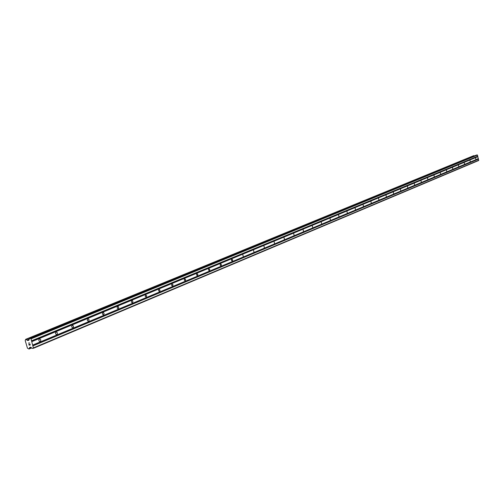 <?xml version="1.0" encoding="UTF-8"?>
<svg xmlns="http://www.w3.org/2000/svg" width="504" height="504" viewBox="0 0 504 504"><rect width="100%" height="100%" fill="white"/><g stroke="black" fill="none" stroke-linecap="round" stroke-linejoin="round"><path stroke-width="0.76" d="M39.413 338.927L39.514 338.896C40.919 339.362 41.139 340.231 40.175 341.504L40.074 341.542C38.669 341.076 38.449 340.2 39.413 338.927M56.07 332.016L56.165 331.985C57.525 332.451 57.746 333.308 56.813 334.555L56.719 334.587C55.352 334.12 55.138 333.264 56.07 332.016M72.185 325.326L72.891 325.408L73.458 326.264L73.382 327.342L72.828 327.852L71.644 326.882L72.185 325.326M87.797 318.849L88.477 318.931L89.032 319.775L88.962 320.834L88.427 321.338L87.274 320.374L87.797 318.849M102.923 312.568L103.585 312.656L104.12 313.488L103.54 315.019L102.419 314.074L102.923 312.568M117.577 306.482L118.22 306.571L118.749 307.396L118.188 308.895L117.098 307.957L117.577 306.482M131.796 300.586L132.42 300.674L132.936 301.487L132.394 302.961L131.33 302.035L131.796 300.586M145.593 294.859L146.702 295.753L146.179 297.202L145.146 296.283L145.593 294.859M158.981 289.302L160.064 290.184L159.56 291.608L158.552 290.701L158.981 289.302M171.984 283.903L173.036 284.779L172.557 286.178L171.568 285.277L171.984 283.903M184.615 278.662L185.642 279.525L185.182 280.904L184.218 280.016L184.615 278.662M196.894 273.565L197.896 274.422L197.455 275.776L196.51 274.894L196.894 273.565M208.832 268.607L209.809 269.457L209.381 270.787L208.461 269.917L208.832 268.607M220.45 263.787L221.401 264.632L220.985 265.942L220.091 265.079L220.45 263.787M231.746 259.1L232.678 259.932L232.281 261.223L231.399 260.366L231.746 259.1M242.745 254.533L243.325 256.612L242.745 254.533M253.455 250.085L254.022 252.139L253.455 250.085M263.888 245.757L264.398 247.798L263.888 245.757M274.056 241.536L274.56 243.552L274.056 241.536M283.966 237.422L284.464 239.413L283.966 237.422M293.63 233.415L294.122 235.374L293.63 233.415M303.055 229.503L303.54 231.443L303.055 229.503M312.253 225.685L312.732 227.6L312.253 225.685M321.224 221.955L321.697 223.852L321.224 221.955M329.988 218.32L330.454 220.191L329.988 218.32M338.543 214.767L339.003 216.619L338.543 214.767M346.903 211.302L347.357 213.129L346.903 211.302M355.068 207.913L355.522 209.721L355.068 207.913M363.05 204.599L363.497 206.388L363.05 204.599M370.856 201.361L371.322 203.118L370.856 201.361M378.485 198.192L378.92 199.943L378.485 198.192M385.944 195.092L386.404 196.818L385.944 195.092M393.246 192.062L393.7 193.769L393.246 192.062M400.39 189.101L400.806 190.796L400.39 189.101M407.383 186.197L407.824 187.866L407.383 186.197M414.225 183.355L414.66 185.006L414.225 183.355M420.928 180.571L421.363 182.209L420.928 180.571M427.499 177.849L427.896 179.474L427.499 177.849M433.925 175.178L434.347 176.778L433.925 175.178M440.231 172.563L440.622 174.157L440.231 172.563M446.405 169.999L446.796 171.574L446.405 169.999M452.46 167.486L452.844 169.048L452.46 167.486M458.394 165.022L458.779 166.566L458.394 165.022M464.216 162.609L464.594 164.134L464.216 162.609M469.93 160.234L470.301 161.752L469.93 160.234M475.53 157.91L475.896 159.415L475.53 157.91M33.472 348.277L32.193 348.39L30.7 347.206L29.749 347.376L28.993 349.039L27.449 348.169L25.2 340.553L25.672 339.343L27.764 340.515L28.715 340.345L29.471 338.675L30.574 338.474L31.015 338.852L33.472 348.277L478.636 160.518L477.477 155.087L476.343 155.093M474.207 155.969L473.59 155.717L25.672 339.343M29.144 345.045L29.616 344.969L29.15 345.045L28.823 344.219L29.1 345.171L28.823 344.219M29.484 344.509L30.164 344.875L29.698 344.95M30.164 344.875L29.919 344.03L30.171 344.868M29.919 344.03L30.278 344.969L29.1 345.171L30.278 344.969M28.482 343.079L29.692 342.959M478.334 158.722L32.773 345.171M478.391 158.621L32.836 345.013M478.416 159.037L32.936 345.719M478.51 159.1L33.081 345.845M478.8 160.215L33.655 347.791M30.914 347.281L29.497 347.88M29.201 339.217L27.084 340.087M29.156 339.343L27.21 340.143M477.181 154.892L30.574 338.474M477.477 155.087L31.015 338.852M477.761 156.202L31.595 340.799M477.71 156.303L31.531 340.962M477.792 156.618L31.689 341.51M477.886 156.687L31.84 341.636M30.07 347.313L29.641 347.495M31.544 347.829L29.075 348.863M31.62 347.892L29.068 348.97L31.626 347.899M29.011 349.033L31.651 347.918L29.03 349.02M473.59 155.717L25.691 339.337M473.892 155.648L26.107 339.261M473.968 155.66L26.208 339.299L473.968 155.667M474.012 155.711L26.277 339.394M28.955 339.866L27.562 340.446M28.886 340.049L27.764 340.515M476.4 155.075L29.509 338.663M476.368 155.081L29.471 338.675"/></g></svg>
